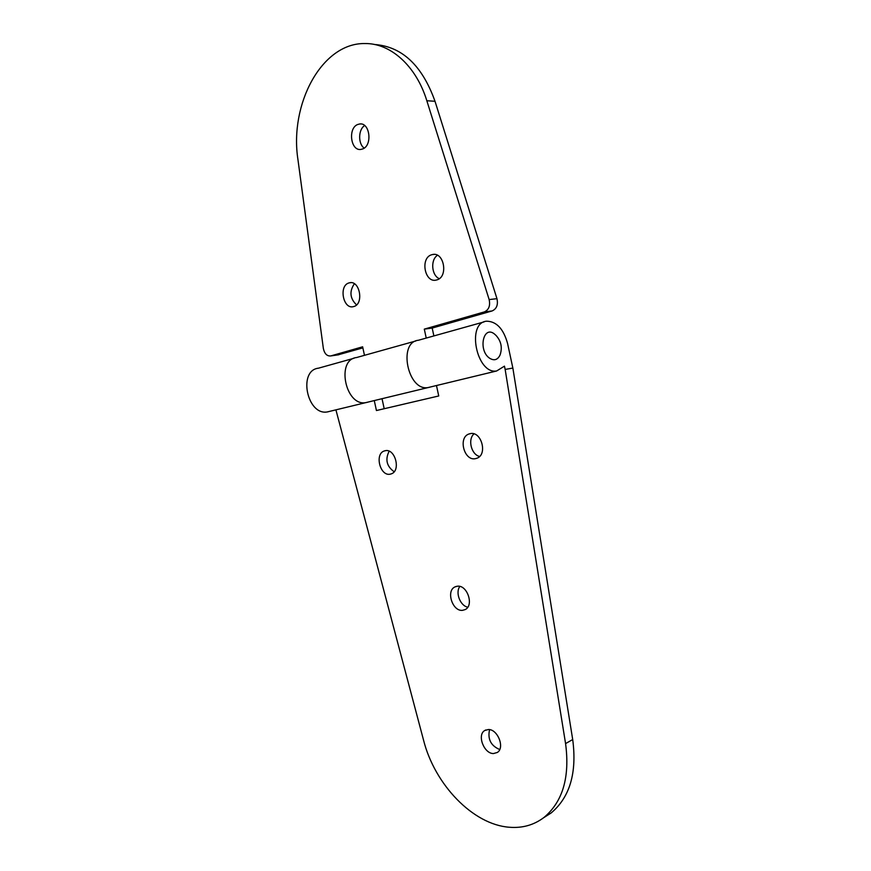 <?xml version="1.0" encoding="UTF-8"?>
<svg xmlns="http://www.w3.org/2000/svg" width="871" height="871" viewBox="0 0 871 871"><rect width="100%" height="100%" fill="white"/><g stroke="black" fill="none" stroke-linecap="round" stroke-linejoin="round"><path stroke-width="1.31" d="M500.008 355.128C502.556 347.758 501.217 341.192 496.024 335.422L494.478 334.029C483.285 324.818 477.896 350.284 489.513 358.155C494.064 360.997 497.559 359.995 500.008 355.128L500.575 353.474M488.304 729.517L484.712 730.529C476.818 734.95 483.993 753.807 493.498 753.546L497.308 752.468C505.136 747.906 497.689 729.016 488.304 729.517M489.567 729.648C487.477 739.12 490.852 745.75 499.714 749.539M457.329 586.227L454.967 586.902C445.778 590.832 452.485 611.66 462.545 610.331L465.147 609.591C474.281 605.508 467.281 584.648 457.329 586.227M459.855 586.444C455.141 592.498 460.182 605.802 467.749 607.196M470.111 433.66L469.023 433.976C457.841 437.405 464.123 461.347 475.501 458.647L476.873 458.255C487.967 454.64 481.369 430.688 470.111 433.66M473.966 433.889C467.531 439.43 471.287 454.564 479.573 456.469M385.134 450.732L384.296 450.96C374.345 453.878 380.137 476.589 390.219 474.162L391.275 473.868C401.172 470.819 395.129 448.064 385.134 450.732M389.152 451.222C384.993 459.474 386.659 466.323 394.149 471.744M512.856 368.041L507.597 343.566C503.525 328.879 496.546 321.421 486.66 321.192L486.562 321.203C466.148 322.749 476.644 374.595 496.633 370.981L504.451 366.147L505.158 369.446L512.856 368.041L572.704 739.544L565.573 743.584C569.993 777.019 562.818 801.614 544.07 817.39C534.032 825.011 522.48 828.299 509.426 827.254C472.801 824.663 434.683 784.357 423.578 740.274L335.934 409.914M367.551 402.26L365.7 402.652C345.384 406.441 335.89 359.56 356.566 357.535L356.664 357.524M354.04 358.242L318.47 368.183C297.817 370.317 307.017 415.761 327.333 411.929L328.062 411.809M484.08 321.9L418.374 340.267C397.764 342.074 407.737 391.319 427.955 387.595L428.674 387.486L427.955 387.595C407.737 391.319 397.764 342.074 418.374 340.267L418.472 340.245M565.573 743.584L505.158 369.446M436.491 385.592L438.734 395.967L376.435 410.535L374.29 400.638M572.704 739.544C577.07 772.74 569.895 797.215 551.158 812.948L543.558 817.793M382.042 398.755L384.198 408.717M357.556 124.542C347.79 128.418 350.719 151.01 360.757 149.442L362.826 148.897C372.592 145.315 369.914 122.528 359.865 123.932L357.556 124.542M364.644 125.544C358.221 129.539 357.948 143.769 364.176 148.124M431.548 254.789C420.007 258.077 424.71 283.206 436.262 280.059L436.948 279.874C448.5 276.902 444.09 251.588 432.528 254.528L431.548 254.789M437.449 255.29C430.307 259.83 431.537 275.388 439.267 278.676M348.803 282.988C338.59 285.862 343.174 309.532 353.376 306.646L353.898 306.505C364.132 303.903 359.777 280.048 349.554 282.781L348.803 282.988M354.366 283.761C349.206 291.404 349.924 298.448 356.544 304.904M415.859 340.964L356.566 357.535C335.89 359.56 345.384 406.441 365.7 402.652L366.419 402.533M430.481 386.974L428.674 387.486M362.859 347.877L337.817 354.911M374.399 44.475C401.988 46.468 422.185 65.401 435.01 101.276L426.834 100.742L489.143 299.58L496.96 298.677L435.01 101.276M496.96 298.677C498.256 304.796 496.644 308.889 492.115 310.947L432.19 328.062L433.878 335.923M338.688 354.78L330.751 355.934C326.973 356.272 324.502 353.757 323.348 348.411L297.969 159.752C289.226 104.389 321.704 42.723 364.927 43.55C390.524 43.06 416.186 65.924 426.834 100.742M330.751 355.934L362.63 346.8L364.47 355.324M426.235 338.068L424.297 329.129L484.309 311.927C488.838 309.858 490.449 305.743 489.143 299.58M432.19 328.062L424.297 329.129M330.849 355.912L338.786 354.758M492.115 310.947L484.309 311.927M485.855 729.942L484.712 730.529M456.339 586.39L454.967 586.902M470.754 433.562L469.023 433.976M385.635 450.655L384.296 450.96M496.633 370.981L327.333 411.929M551.158 812.948L544.07 817.39M350.893 282.661L349.554 282.781M434.27 254.408L432.528 254.528M361.269 123.987L359.865 123.932"/></g></svg>
